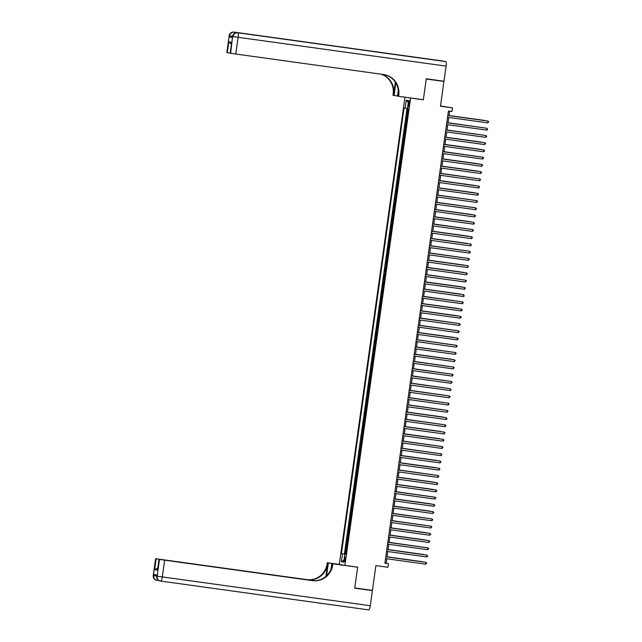 <?xml version="1.0" encoding="UTF-8"?>
<svg xmlns="http://www.w3.org/2000/svg" width="642" height="642" viewBox="0 0 642 642"><rect width="100%" height="100%" fill="white"/><g stroke="black" fill="none" stroke-linecap="round" stroke-linejoin="round"><path stroke-width="0.96" d="M345.364 559.519A2.335 0.498 -82.1 0 0 345.195 557.112A2.335 0.498 -82.1 0 0 344.385 559.342A2.335 0.498 -82.1 0 0 344.553 561.75A2.335 0.498 -82.1 0 0 345.364 559.519M404.966 97.183L339.305 564.342L344.923 565.377L410.607 98.041L408.994 97.745M440.5 105.978L452.49 107.896L451.984 111.515L448.445 111.026L384.895 563.17L388.434 563.66L386.155 563.243L386.789 558.773M344.923 565.377L357.658 567.143L354.737 587.944L372.416 590.391L375.899 565.61L387.928 567.279L388.434 563.66M439.112 80.563L443.943 81.454L440.46 106.227L452.49 107.896M421.73 99.502L423.335 99.799L426.264 79.006L443.943 81.454M407.518 108.602L406.924 112.807L407.903 112.944M407.493 115.873L406.522 115.704L405.904 120.046L406.884 120.182M406.474 123.112L405.503 122.935L404.893 127.276L405.872 127.413M405.455 130.342L404.484 130.174L403.874 134.515L404.853 134.651M404.444 137.581L403.465 137.404L402.855 141.746L403.834 141.882M403.425 144.811L402.454 144.643L401.844 148.984L402.823 149.121M402.406 152.042L401.435 151.873L400.825 156.215L401.804 156.351L400.825 156.215M401.394 159.28L400.415 159.112L399.805 163.453L400.785 163.582M400.375 166.511L399.404 166.342L398.794 170.684L399.773 170.82M399.356 173.749L398.385 173.581L397.775 177.922L398.754 178.051M398.345 180.98L397.366 180.811L396.756 185.153L397.735 185.289M397.326 188.218L396.355 188.05L395.745 192.383L396.724 192.52M396.307 195.449L395.336 195.28L394.726 199.622L395.705 199.758M395.295 202.687L394.316 202.519L393.707 206.852L394.686 206.989M394.276 209.918L393.297 209.749L392.687 214.091L393.666 214.227M393.257 217.157L392.286 216.988L391.676 221.321L392.655 221.458M392.238 224.387L391.267 224.218L390.657 228.56L391.636 228.696L390.657 228.56M391.227 231.626L390.248 231.449L389.638 235.791L390.617 235.927M390.208 238.856L389.237 238.688L388.627 243.029L389.606 243.166M389.188 246.095L388.217 245.918L387.608 250.26L388.587 250.396M388.177 253.325L387.198 253.157L386.588 257.498L387.567 257.635M387.158 260.564L386.187 260.387L385.577 264.729L386.556 264.865M386.139 267.794L385.168 267.626L384.558 271.967L385.537 272.104M385.128 275.033L384.149 274.856L383.539 279.198L384.518 279.334L383.539 279.198M384.109 282.263L383.138 282.095L382.528 286.436L383.499 286.573M383.089 289.502L382.118 289.325L381.508 293.667L382.488 293.803M382.07 296.732L381.099 296.564L380.489 300.905L381.468 301.042L380.489 300.905M381.059 303.963L380.08 303.794L379.47 308.136L380.449 308.272M380.04 311.201L379.069 311.033L378.459 315.374L379.438 315.503M379.021 318.432L378.05 318.263L377.44 322.605L378.419 322.741M378.01 325.671L377.031 325.502L376.421 329.844L377.4 329.972M376.99 332.901L376.019 332.733L375.409 337.074L376.389 337.21M375.971 340.14L375 339.971L374.39 344.305L375.369 344.441M374.96 347.37L373.981 347.202L373.371 351.543L374.35 351.68L373.371 351.543M373.941 354.609L372.97 354.44L372.36 358.774L373.339 358.91M372.922 361.839L371.951 361.671L371.341 366.012L372.32 366.149M371.911 369.078L370.932 368.909L370.322 373.243L371.301 373.379M370.891 376.308L369.92 376.14L369.302 380.481L370.282 380.618M369.872 383.547L368.901 383.37L368.291 387.712L369.27 387.848M368.853 390.777L367.882 390.609L367.272 394.95L368.251 395.087M367.842 398.016L366.863 397.839L366.253 402.181L367.232 402.317M366.823 405.246L365.852 405.078L365.242 409.419L366.221 409.556M365.804 412.485L364.833 412.308L364.223 416.65L365.202 416.786M364.792 419.716L363.813 419.547L363.203 423.889L364.183 424.025L363.203 423.889M363.773 426.954L362.802 426.778L362.192 431.119L363.171 431.255M362.754 434.185L361.783 434.016L361.173 438.358L362.152 438.494M361.743 441.423L360.764 441.247L360.154 445.588L361.133 445.725M360.724 448.654L359.753 448.485L359.143 452.827L360.122 452.963M359.705 455.884L358.734 455.716L358.124 460.057L359.103 460.194M358.693 463.123L357.714 462.954L357.104 467.296L358.084 467.424M357.674 470.353L356.695 470.185L356.085 474.526L357.064 474.663L356.085 474.526M356.655 477.592L355.684 477.423L355.074 481.765L356.053 481.893M355.636 484.822L354.665 484.654L354.055 488.995L355.034 489.132M354.625 492.061L353.646 491.892L353.036 496.234L354.015 496.362M353.606 499.291L352.635 499.123L352.025 503.464L353.004 503.601M352.586 506.53L351.615 506.361L351.005 510.695L351.985 510.831M351.575 513.76L350.596 513.592L349.986 517.933L350.965 518.07M350.556 520.999L349.585 520.831L348.975 525.164L349.954 525.3M349.537 528.23L348.566 528.061L347.956 532.403L348.935 532.539M348.526 535.468L347.547 535.292L346.937 539.633L347.916 539.77M347.507 542.699L346.536 542.53L345.926 546.872L346.897 547.008L345.926 546.872M408.569 102.784L408.344 104.373A2.263 0.481 -82.1 0 0 408.505 106.708A2.263 0.481 -82.1 0 0 409.283 104.55L409.508 102.961A2.263 0.481 -82.1 0 0 409.347 100.625A2.263 0.481 -82.1 0 0 408.569 102.784L409.516 102.913M345.869 554.359L344.794 554.223L345.861 554.415L408.489 108.779L407.429 108.586L408.545 100.625L406.234 100.2L405.118 108.161L404.059 107.96L341.424 553.597L345.877 554.295M344.794 554.223L343.679 562.175L341.367 561.75L342.491 553.797M407.903 112.976L406.924 112.807M407.02 108.442L344.393 554.014L345.886 554.239M346.487 549.937L345.516 549.761L344.906 554.102M347.916 539.81L346.937 539.633M348.927 532.571L347.956 532.403M349.946 525.341L348.975 525.164M350.965 518.102L349.986 517.933M351.976 510.872L351.005 510.695M352.996 503.633L352.025 503.464M354.015 496.402L353.036 496.234M355.026 489.164L354.055 488.995M356.045 481.933L355.074 481.765M358.084 467.464L357.104 467.296M359.095 460.226L358.124 460.057M360.114 452.995L359.143 452.827M361.133 445.757L360.154 445.588M362.144 438.526L361.173 438.358M363.163 431.288L362.192 431.119M365.194 416.827L364.223 416.65M366.213 409.588L365.242 409.419M367.232 402.357L366.253 402.181M368.243 395.119L367.272 394.95M369.262 387.888L368.291 387.712M370.282 380.65L369.302 380.481M371.301 373.419L370.322 373.243M372.312 366.181L371.341 366.012M373.331 358.95L372.36 358.774M375.361 344.481L374.39 344.305M376.381 337.243L375.409 337.074M377.4 330.012L376.421 329.844M378.411 322.774L377.44 322.605M379.43 315.543L378.459 315.374M380.449 308.304L379.47 308.136M382.48 293.835L381.508 293.667M383.499 286.605L382.528 286.436M385.529 272.136L384.558 271.967M386.548 264.897L385.577 264.729M387.567 257.667L386.588 257.498M388.579 250.436L387.608 250.26M389.598 243.198L388.627 243.029M390.617 235.967L389.638 235.791M392.647 221.498L391.676 221.321M393.666 214.259L392.687 214.091M394.686 207.029L393.707 206.852M395.697 199.79L394.726 199.622M396.716 192.56L395.745 192.383M397.735 185.321L396.756 185.153M398.746 178.091L397.775 177.922M399.765 170.852L398.794 170.684M400.785 163.622L399.805 163.453M402.815 149.153L401.844 148.984M403.834 141.914L402.855 141.746M404.845 134.684L403.874 134.515M405.864 127.445L404.893 127.276M406.884 120.215L405.904 120.046M423.335 99.799L410.607 98.041M387.046 556.943L387.8 551.534M388.057 549.712L388.819 544.304M389.076 542.474L389.838 537.065M390.095 535.243L390.85 529.835M391.106 528.005L391.869 522.596M392.126 520.774L392.888 515.365M393.145 513.536L393.899 508.135M394.156 506.305L394.918 500.896M395.175 499.075L395.937 493.666M396.194 491.836L396.957 486.427M397.205 484.606L397.968 479.197M398.225 477.367L398.987 471.958M399.244 470.137L400.006 464.728M400.263 462.898L401.017 457.489M401.274 455.668L402.036 450.259M402.293 448.429L403.056 443.02M403.312 441.198L404.067 435.79M404.324 433.96L405.086 428.551M405.343 426.729L406.105 421.321M406.362 419.491L407.116 414.082M407.373 412.26L408.135 406.851M408.392 405.022L409.155 399.613M409.411 397.791L410.174 392.382M410.431 390.553L411.185 385.144M411.442 383.322L412.204 377.913M412.461 376.084L413.223 370.675M413.48 368.853L414.234 363.444M414.491 361.615L415.254 356.206M415.51 354.384L416.273 348.975M416.53 347.153L417.284 341.745M417.541 339.915L418.303 334.506M418.56 332.684L419.322 327.276M419.579 325.446L420.333 320.037M420.59 318.215L421.353 312.806M421.609 310.977L422.372 305.568M422.629 303.746L423.391 298.337M423.648 296.508L424.402 291.099M424.659 289.277L425.421 283.868M425.678 282.039L426.44 276.63M426.697 274.808L427.452 269.399M427.708 267.57L428.471 262.161M428.728 260.339L429.49 254.93M429.747 253.1L430.501 247.692M430.758 245.87L431.52 240.461M431.777 238.631L432.539 233.223M432.796 231.401L433.559 225.992M433.807 224.162L434.57 218.753M434.827 216.932L435.589 211.523M435.846 209.693L436.608 204.284M436.865 202.463L437.619 197.054M437.876 195.232L438.638 189.823M438.895 187.994L439.658 182.585M439.914 180.763L440.669 175.354M440.926 173.525L441.688 168.116M441.945 166.294L442.707 160.885M442.964 159.055L443.718 153.647M443.975 151.825L444.737 146.416M444.994 144.586L445.757 139.178M446.013 137.356L446.776 131.947M447.033 130.117L447.787 124.709M448.044 122.887L448.806 117.478M449.063 115.648L449.689 111.194M384.911 563.066L386.155 563.243M407.437 108.498L405.118 108.161M344.393 554.014L341.424 553.597M408.28 102.495L406.234 100.2M341.367 561.75L343.968 560.137M447.811 115.496L488.016 121.065L487.759 122.871L447.562 117.301M447.819 115.48L487.639 120.993L488.747 121.715L487.759 122.871M484.598 120.431L449.079 115.512L484.598 120.431M232.364 37.453L229.419 37.011L232.452 37.573L232.605 36.482L232.452 37.573M442.001 60.91L234.041 32.1L441.993 60.91A4.382 0.923 97.9 0 1 441.993 60.91A4.382 0.923 97.9 0 1 442.001 60.91L445.797 61.608A4.382 0.923 97.9 0 1 446.102 66.118L443.975 81.237L426.296 78.789L423.351 99.727L398.594 96.3L398.762 95.072A18.265 17.856 100.4 0 0 384.389 74.657A18.265 17.856 100.4 0 0 383.619 74.536L230.63 53.302L232.605 36.482L235.935 36.907M395.849 82.987A8.218 1.733 -82.1 0 0 395.665 84.142L394.076 95.465L392.976 95.265L393.145 94.037A18.265 17.856 100.4 0 0 380.915 74.159M398.594 96.3L397.494 96.099L398.297 90.386M395.368 82.224L393.69 94.133A18.265 17.856 100.4 0 0 381.316 74.215M231.417 44.442L228.809 41.834L231.706 42.372L230.181 53.222L230.63 53.302M230.181 53.222L231.706 42.372M402.967 55.653L237.452 32.734A4.382 0.923 -82.1 0 0 237.444 32.726A4.382 0.923 -82.1 0 0 237.452 32.734L402.975 55.661A4.382 0.923 97.9 0 1 402.975 55.661A4.382 0.923 97.9 0 1 402.967 55.653L399.942 55.1A4.382 0.923 97.9 0 1 400.143 55.268M397.51 95.947L394.076 95.465M230.101 53.109L227.284 52.684L228.809 41.834M229.419 37.011L229.186 35.856L226.835 52.604L227.284 52.684M226.835 52.604L229.186 35.856A4.382 4.285 100.4 0 1 234.041 32.1L399.942 55.1M398.762 95.072L398.217 94.968A18.265 17.856 100.4 0 0 384.117 74.608M156.825 574.991L156.768 576.099A4.382 4.285 100.4 0 0 160.219 580.994L160.596 581.066A4.382 4.382 0 0 0 160.789 581.098A4.382 0.923 -82.1 0 0 160.789 581.098A4.382 0.923 -82.1 0 0 162.298 576.917L370.265 605.727A4.382 0.923 97.9 0 1 368.749 609.9L160.797 581.098A4.382 4.285 -79.6 0 1 157.146 576.163L159.497 559.415L164.657 560.177L162.298 576.917L157.146 576.163L156.921 575.007L153.879 574.454L153.727 575.537L153.253 575.441L155.605 558.692L153.35 575.465A4.382 4.285 100.4 0 0 156.8 580.368A4.382 4.382 0 0 1 153.253 575.441M370.265 605.727L372.392 590.608L354.705 588.16L357.65 567.215L356.037 566.918M342.017 564.84L328.375 562.954L326.786 574.277A8.218 1.733 -82.1 0 0 326.601 575.778M328.375 562.954L327.276 562.745L327.099 563.981A18.265 17.856 -79.6 0 1 306.876 579.614L155.605 558.692M325.919 576.396L327.645 564.077A18.265 17.856 -79.6 0 1 307.422 579.718L314.62 580.713M357.65 567.215L332.893 563.78L332.716 565.016A18.265 17.856 -79.6 0 1 312.493 580.649L164.657 560.177M332.893 563.78L331.794 563.58L330.983 569.342M313.593 580.697L158.959 559.31L157.531 570.184L154.626 569.655L156.15 558.797L155.701 558.717M156.15 558.797L161.303 559.607M314.042 580.713L161.311 559.559M368.749 609.9A4.382 0.923 97.9 0 1 368.741 609.9L160.789 581.098M372.392 590.608L367.561 589.717M331.794 563.58L349.248 565.979M340.918 564.639L327.276 562.745M158.959 559.31L157.531 570.184M159.497 559.415L159.055 559.334M332.716 565.016L332.171 564.912A18.265 17.856 -79.6 0 1 311.948 580.553L312.493 580.649M154.626 569.655L157.844 567.921M446.8 122.726L486.997 128.296L486.748 130.109L446.543 124.54M446.8 122.71L486.997 128.296L487.631 129.668L486.748 130.109M485.729 137.34L486.716 136.184L485.601 135.462L445.781 129.949L485.986 135.534L485.729 137.34L445.524 131.77M444.762 137.195L484.967 142.765L484.71 144.578L444.513 139.009M444.77 137.179L484.967 142.765L485.697 143.415L484.71 144.578M443.75 144.434L483.948 150.003L483.699 151.809L443.494 146.24M443.75 144.418L483.57 149.931L484.678 150.653L483.699 151.809M483.948 127.854L448.068 122.75M484.124 127.878L448.06 122.766M482.928 135.093L447.049 129.981M483.105 135.117L447.049 129.997M481.548 142.139L446.029 137.219L481.548 142.139M480.537 149.369L445.018 144.45L480.537 149.369M442.731 151.664L482.936 157.234L482.68 159.047L442.474 153.478M442.731 151.648L482.551 157.162L483.659 157.884L482.68 159.047M479.879 156.792L443.999 151.689M480.056 156.817L443.999 151.705M441.712 158.903L481.917 164.472L481.661 166.278L441.463 160.709M441.72 158.887L481.54 164.4L482.648 165.122L481.661 166.278M478.499 163.838L442.98 158.919L478.499 163.838M480.649 173.509L481.628 172.353L480.521 171.631L440.701 166.118L480.898 171.703L480.649 173.509L440.444 167.947M477.479 171.077L441.961 166.158L477.479 171.077M439.682 173.372L479.879 178.941L479.63 180.747L439.425 175.178M439.682 173.356L479.502 178.869L480.609 179.583L479.63 180.747M476.829 178.5L440.95 173.388M477.006 178.524L440.942 173.404M438.663 180.603L478.868 186.172L478.611 187.978L438.414 182.416M438.671 180.587L478.483 186.1L479.598 186.822L478.611 187.978M475.449 185.546L439.931 180.627L475.449 185.546M477.592 195.216L478.579 194.053L477.471 193.338L437.651 187.825L477.849 193.411L477.592 195.216L437.395 189.647M474.43 192.777L438.911 187.857L474.43 192.777M436.632 195.072L476.829 200.641L476.581 202.447L436.375 196.885M436.632 195.056L476.452 200.569L477.56 201.291L476.581 202.447M473.78 200.2L437.9 195.096M473.957 200.224L437.892 195.112M475.562 209.685L476.549 208.522L475.433 207.807L435.613 202.294L475.818 207.88L475.562 209.685L435.356 204.116M472.761 207.438L436.881 202.326M472.945 207.462L436.881 202.342M474.542 216.916L475.529 215.76L474.422 215.038L434.602 209.525L474.799 215.11L474.542 216.916L434.345 211.346M471.38 214.484L435.862 209.557L471.38 214.484M433.583 216.779L473.78 222.341L473.531 224.154L433.326 218.585M433.583 216.755L473.78 222.341L474.414 223.713L473.531 224.154M470.369 221.715L434.851 216.795L470.369 221.715M432.564 224.01L472.769 229.579L472.512 231.385L432.307 225.815M432.564 223.994L472.384 229.507L473.499 230.229L472.512 231.385M469.711 229.138L433.832 224.026M469.888 229.162L433.832 224.05M471.493 238.623L472.48 237.46L471.75 236.81L431.552 231.224L471.75 236.81L471.493 238.623L431.296 233.054M468.331 236.184L432.812 231.264L468.331 236.184M470.482 245.854L471.461 244.698L470.353 243.976L430.533 238.463L470.73 244.048L470.482 245.854L430.276 240.285M467.32 243.414L431.793 238.495L467.32 243.414M429.514 245.709L469.719 251.279L469.462 253.092L429.257 247.523M429.514 245.693L469.719 251.279L470.345 252.651L469.462 253.092M466.662 250.845L430.782 245.734M466.838 250.87L430.774 245.75M468.443 260.323L469.43 259.167L468.323 258.445L428.503 252.932L468.7 258.517L468.443 260.323L428.246 254.754M465.643 258.076L429.763 252.964M465.827 258.1L429.763 252.98M467.424 267.562L468.411 266.398L467.681 265.748L427.484 260.162L467.681 265.748L467.424 267.562L427.227 261.992M464.262 265.122L428.744 260.203L464.262 265.122M426.465 267.417L466.662 272.986L466.413 274.792L426.208 269.223M426.465 267.401L466.285 272.914L467.392 273.636L466.413 274.792M463.251 272.352L427.733 267.433L463.251 272.352M425.445 274.648L465.651 280.217L465.394 282.031L425.197 276.461M425.445 274.632L465.651 280.217L466.381 280.867L465.394 282.031M462.593 279.776L426.713 274.672M462.778 279.8L426.713 274.688M464.375 289.261L465.362 288.106L464.254 287.383L424.434 281.87L464.631 287.455L464.375 289.261L424.177 283.692M461.213 286.822L425.694 281.902L461.213 286.822M463.363 296.5L464.246 296.058L463.612 294.686L423.415 289.101L463.612 294.686L463.363 296.5L423.158 290.93M460.202 294.06L424.683 289.141L460.202 294.06M422.396 296.355L462.601 301.925L462.344 303.73L422.139 298.161M422.396 296.339L462.216 301.852L463.331 302.575L462.344 303.73M461.325 310.969L462.312 309.805L461.205 309.083L421.385 303.57L461.582 309.155L461.325 310.969L421.128 305.399M460.314 318.199L461.293 317.044L460.186 316.321L420.366 310.808L460.563 316.394L460.314 318.199L420.109 312.63M459.544 301.483L423.664 296.371M459.72 301.507L423.664 296.387M458.163 308.529L422.645 303.61L458.163 308.529M457.152 315.76L421.633 310.84L457.152 315.76M419.346 318.055L459.552 323.624L459.295 325.438L419.09 319.868M419.346 318.039L459.166 323.552L460.274 324.274L459.295 325.438M456.494 323.183L420.614 318.079M456.671 323.207L420.614 318.095M458.276 332.668L459.263 331.505L458.155 330.791L418.335 325.277L458.532 330.863L458.276 332.668L418.078 327.099M455.475 330.421L419.595 325.309M455.659 330.445L419.595 325.325M457.264 339.899L458.244 338.743L457.136 338.021L417.316 332.508L457.513 338.093L457.264 339.899L417.059 334.338M454.103 337.467L418.576 332.548L454.103 337.467M416.297 339.762L456.502 345.332L456.245 347.137L416.04 341.568M416.297 339.746L456.117 345.26L457.224 345.974L456.245 347.137M453.445 344.89L417.565 339.778M453.621 344.915L417.557 339.795M415.278 346.993L455.483 352.562L455.226 354.368L415.029 348.807M415.286 346.977L455.106 352.49L456.213 353.212L455.226 354.368M452.425 352.121L416.546 347.017M452.61 352.145L416.546 347.033M454.207 361.607L455.194 360.443L454.087 359.729L414.267 354.215L454.464 359.801L454.207 361.607L414.01 356.037M451.045 359.167L415.526 354.248L451.045 359.167M453.196 368.837L454.175 367.681L453.067 366.959L413.247 361.446L453.445 367.031L453.196 368.837L412.991 363.268M450.395 366.59L414.515 361.478M450.572 366.614L414.507 361.502M412.228 368.701L452.433 374.262L452.177 376.076L411.971 370.506M412.228 368.677L452.433 374.262L453.164 374.912L452.177 376.076M449.376 373.829L413.496 368.717M449.561 373.853L413.496 368.733M451.157 383.306L452.145 382.15L451.037 381.428L411.217 375.915L451.414 381.5L451.157 383.306L410.96 377.737M448.365 381.059L412.477 375.947M448.541 381.083L412.477 375.971M450.146 390.545L451.029 390.103L450.395 388.731L410.198 383.146L450.395 388.731L450.146 390.545L409.941 384.975M447.346 388.298L411.466 383.186M447.522 388.322L411.458 383.202M409.179 390.4L449.384 395.97L449.127 397.775L408.922 392.206M409.179 390.384L448.999 395.897L450.114 396.62L449.127 397.775M446.326 395.528L410.447 390.416M446.503 395.552L410.447 390.44M408.16 397.639L448.365 403.2L448.108 405.014L407.911 399.444M408.168 397.615L448.365 403.2L449.095 403.85L448.108 405.014M445.307 402.767L409.427 397.655M445.492 402.791L409.427 397.671M447.097 412.244L448.076 411.089L446.968 410.366L407.148 404.853L447.346 410.439L447.097 412.244L406.892 406.675M444.296 409.997L408.416 404.885M444.473 410.021L408.408 404.901M446.078 419.483L446.96 419.041L446.334 417.669L406.129 412.084L446.334 417.669L446.078 419.483L405.872 413.913M442.916 417.043L407.397 412.124L442.916 417.043M405.11 419.338L445.315 424.908L445.058 426.713L404.861 421.144M405.118 419.322L444.938 424.835L446.046 425.558L445.058 426.713M442.258 424.466L406.378 419.354M442.442 424.49L406.378 419.37M444.047 433.952L445.026 432.788L444.296 432.138L404.099 426.553L444.296 432.138L444.047 433.952L403.842 428.383M440.877 431.512L405.359 426.593L440.877 431.512M443.028 441.182L444.007 440.027L442.9 439.305L403.08 433.791L443.277 439.377L443.028 441.182L402.823 435.613M439.866 438.743L404.348 433.823L439.866 438.743M402.061 441.038L442.266 446.607L442.009 448.421L401.812 442.852M402.069 441.022L442.266 446.607L442.996 447.257L442.009 448.421M439.208 446.166L403.328 441.062M439.393 446.19L403.328 441.078M440.99 455.651L441.977 454.496L440.869 453.774L401.049 448.26L441.247 453.846L440.99 455.651L400.793 450.082M438.197 453.404L402.309 448.293M438.374 453.429L402.309 448.309M439.979 462.89L440.958 461.726L439.85 461.004L400.03 455.491L440.227 461.076L439.979 462.89L399.773 457.321M436.817 460.45L401.298 455.531L436.817 460.45M399.011 462.746L439.216 468.315L438.959 470.121L398.754 464.551M399.011 462.73L438.831 468.243L439.947 468.965L438.959 470.121M435.798 467.681L400.279 462.762L435.798 467.681M397.992 469.976L438.197 475.545L437.94 477.359L397.743 471.79M398 469.96L437.82 475.473L438.927 476.195L437.94 477.359M435.148 475.104L399.26 470M435.324 475.128L399.26 470.016M436.929 484.59L437.908 483.426L436.801 482.712L396.981 477.199L437.178 482.784L436.929 484.59L396.724 479.02M433.767 482.15L398.249 477.231L433.767 482.15M435.91 491.82L436.897 490.665L435.782 489.942L395.962 484.429L436.167 490.015L435.91 491.82L395.705 486.259M432.748 489.389L397.229 484.469L432.748 489.389M394.942 491.684L435.148 497.253L434.891 499.059L394.694 493.489M394.95 491.668L434.77 497.181L435.878 497.895L434.891 499.059M432.09 496.812L396.21 491.7M432.275 496.836L396.21 491.716M433.88 506.289L434.859 505.134L433.751 504.411L393.931 498.898L434.128 504.484L433.88 506.289L393.674 500.728M430.718 503.858L395.191 498.938L430.718 503.858M432.86 513.528L433.84 512.364L432.732 511.65L392.912 506.137L433.117 511.722L432.86 513.528L392.655 507.958M429.699 511.088L394.18 506.169L429.699 511.088M391.893 513.383L432.098 518.953L431.841 520.758L391.644 515.189M391.901 513.367L431.721 518.88L432.828 519.603L431.841 520.758M429.041 518.511L393.161 513.399M429.225 518.535L393.161 513.423M390.882 520.622L431.079 526.183L430.822 527.997L390.625 522.428M390.882 520.598L431.079 526.183L431.809 526.833L430.822 527.997M428.029 525.75L392.142 520.638M428.206 525.774L392.142 520.654M429.811 535.227L430.79 534.072L429.683 533.35L389.863 527.836L430.06 533.422L429.811 535.227L389.606 529.658M426.649 532.788L391.13 527.868L426.649 532.788M388.843 535.091L429.049 540.652L428.792 542.466L388.595 536.897M388.843 535.067L429.049 540.652L429.779 541.302L428.792 542.466M425.63 540.026L390.111 535.107L425.63 540.026M387.832 542.321L428.029 547.891L427.773 549.696L387.575 544.127M387.832 542.305L427.652 547.819L428.76 548.541L427.773 549.696M424.98 547.449L389.092 542.338M425.156 547.474L389.092 542.362M426.761 556.935L427.644 556.494L427.01 555.121L386.813 549.536L427.01 555.121L426.761 556.935L386.556 551.366M423.6 554.495L388.081 549.576L423.6 554.495M425.742 564.166L426.729 563.01L425.614 562.288L385.794 556.774L425.999 562.36L425.742 564.166L385.537 558.596M422.58 561.726L387.062 556.807L422.58 561.726M407.076 115.809L407.477 112.912M346.07 549.865L346.479 546.976M347.089 542.634L347.491 539.737M348.1 535.396L348.51 532.507M349.12 528.165L349.529 525.268M350.139 520.927L350.54 518.038M351.15 513.696L351.559 510.799M352.169 506.458L352.578 503.569M353.188 499.227L353.59 496.33M354.199 491.989L354.609 489.1M355.219 484.758L355.628 481.861M356.238 477.52L356.647 474.631M357.257 470.289L357.658 467.392M358.268 463.051L358.677 460.162M359.287 455.82L359.697 452.923M360.306 448.581L360.708 445.692M361.318 441.351L361.727 438.454M362.337 434.12L362.746 431.223M363.356 426.882L363.757 423.985M364.367 419.651L364.776 416.754M365.386 412.413L365.796 409.524M366.405 405.182L366.807 402.285M367.417 397.944L367.826 395.055M368.436 390.713L368.845 387.816M369.455 383.475L369.864 380.586M370.474 376.244L370.875 373.347M371.485 369.006L371.895 366.117M372.504 361.775L372.914 358.878M373.524 354.536L373.925 351.647M374.535 347.306L374.944 344.409M375.554 340.067L375.963 337.178M376.573 332.837L376.974 329.94M377.584 325.598L377.994 322.709M378.603 318.368L379.013 315.471M379.623 311.129L380.024 308.24M380.642 303.899L381.043 301.002M381.653 296.66L382.062 293.771M382.672 289.43L383.081 286.533M383.691 282.199L384.093 279.302M384.702 274.961L385.112 272.064M385.722 267.73L386.131 264.833M386.741 260.492L387.142 257.603M387.752 253.261L388.161 250.364M388.771 246.022L389.18 243.133M389.79 238.792L390.192 235.895M390.801 231.553L391.211 228.664M391.821 224.323L392.23 221.426M392.84 217.084L393.249 214.195M393.859 209.854L394.26 206.957M394.87 202.615L395.279 199.726M395.889 195.385L396.299 192.488M396.908 188.146L397.31 185.257M397.92 180.916L398.329 178.019M398.939 173.677L399.348 170.788M399.958 166.447L400.359 163.549M400.969 159.208L401.378 156.319M401.988 151.977L402.398 149.08M403.007 144.739L403.409 141.85M404.019 137.508L404.428 134.611M405.038 130.278L405.447 127.381M406.057 123.039L406.466 120.142M409.291 104.51L408.344 104.373M393.69 94.133L393.145 94.037M232.605 36.482A4.382 4.285 100.4 0 1 237.46 32.734L445.797 61.608M446.102 66.118L238.142 37.308L235.783 54.056M238.142 37.308A4.382 0.923 -82.1 0 0 237.837 32.798A4.382 4.285 -79.6 0 0 232.982 36.554L238.142 37.308M232.524 36.273L229.09 35.832A4.382 4.382 0 0 1 234.033 32.1A4.382 0.923 -82.1 0 0 234.033 32.1A4.382 0.923 -82.1 0 0 234.025 32.1M234.852 33.167A4.382 0.923 -82.1 0 0 234.418 32.172A4.382 4.285 -79.6 0 0 229.571 35.928L232.524 36.369M396.531 84.263L395.665 84.142M327.645 564.077L327.099 563.981M307.422 579.718L306.876 579.614M157.362 580.464A4.382 4.285 -79.6 0 1 157.178 580.432A4.382 4.382 0 0 0 157.37 580.464L157.378 580.464A4.382 0.923 -82.1 0 0 157.37 580.464A4.382 0.923 -82.1 0 0 157.964 579.838M156.68 575.978L153.727 575.537A4.382 4.285 -79.6 0 0 157.178 580.432L156.8 580.368M327.885 574.429L326.786 574.277M237.452 32.734A4.382 4.382 0 0 0 232.508 36.466M156.672 576.075A4.382 4.382 0 0 0 160.219 580.994"/></g></svg>
